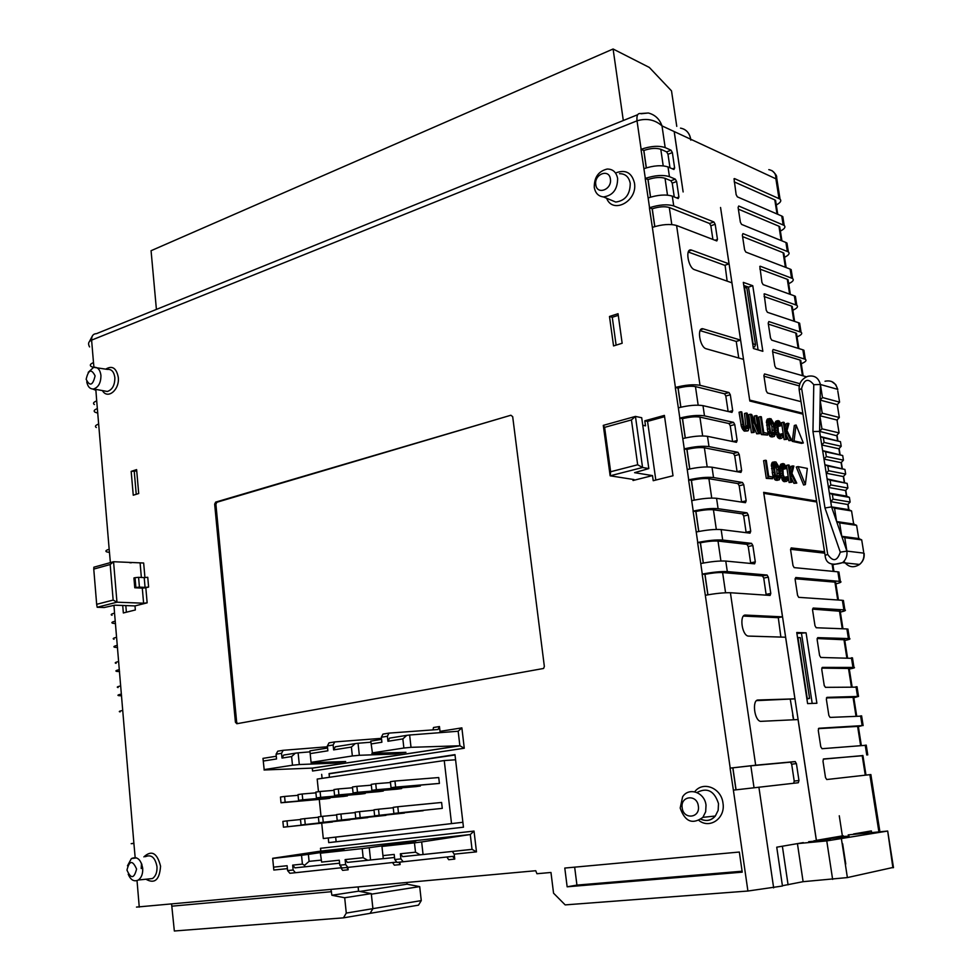 <?xml version="1.0" encoding="UTF-8"?>
<svg xmlns="http://www.w3.org/2000/svg" width="980" height="980" viewBox="0 0 980 980"><rect width="100%" height="100%" fill="white"/><g stroke="black" fill="none" stroke-linecap="round" stroke-linejoin="round"><path stroke-width="1.47" d="M782.42 885.724L803.11 881.682L847.382 877.578L893.454 867.361M892.89 867.778L887.684 831.04L848.202 834.899M706.017 805.156L705.673 811.746L702.893 817.345C692.554 824.829 684.995 821.73 680.194 808.047L682.607 796.85C688.744 786.769 704.681 792.269 706.017 805.156M617.633 178.507C617.535 189.471 612.806 195.608 603.447 196.919C598.388 196.319 595.338 193.146 594.272 187.413C594.162 177.331 598.449 171.218 607.147 169.05C612.855 169.013 616.359 172.161 617.633 178.507M88.212 372.351L93.639 367.329C97.669 366.912 100.107 369.595 100.94 375.377C100.94 382.788 98.478 387.321 93.578 388.974C90.013 389.158 87.735 386.769 86.742 381.784M127.486 865.806L131.381 858.578C137.151 856.116 140.924 859.35 142.7 868.317C142.958 873.78 141.5 877.676 138.315 880.016C134.089 882 130.72 880.089 128.221 874.258M682.19 807.851C683.428 819.954 700.406 818.153 698.336 806.05C697.001 793.874 680.096 795.87 682.19 807.851M126.971 870.105C130.94 879.134 134.138 878.778 136.575 869.027C132.57 860.011 129.372 860.367 126.971 870.105M86.154 379.297C89.842 386.659 92.818 385.52 95.097 375.879C91.397 368.529 88.421 369.668 86.154 379.297M595.779 184.644C596.869 195.4 612.231 189.618 610.393 179.058C609.229 168.266 593.941 174.195 595.779 184.644M816.352 840.375L849.06 836.21L838.255 836.602L816.352 840.362L798.063 719.565L760.505 721.366C754.183 720.263 751.917 699.598 758.153 700.002L757.577 700.088M136.502 907.088L535.729 870.73L536.93 873.731L550.968 872.47L553.553 893.184L565.178 904.895L747.912 891.028L782.457 886.018L776.736 847.186L797.426 843.621L782.371 846.218L788.079 884.842M808.672 841.685L830.526 839.848L813.976 840.779M866.773 832.731L866.614 831.726L871.367 830.918L871.575 832.265M816.401 840.362L763.849 493.357L816.732 501.981M778.292 617.608L780.876 637.086M790.309 699.548L793.727 719.798M321.722 823.2L323.302 838.537L462.879 822.281L335.662 837.128L336.152 841.759L463.454 827.194L328.729 842.629L328.239 837.973M336.14 841.747L328.729 842.629M329.084 773.82L454.977 754.637L463.454 827.206M455.026 754.98L329.06 773.588L329.439 777.287M806.075 632.823L796.752 632.517L807.606 703.591L816.891 703.26L806.075 632.823L796.899 633.472M752.775 285.731L743.318 282.375L753.412 348.5L762.844 351.305L752.775 285.731L748.463 287.103L743.783 285.45M765.405 460.257L763.604 460.698L766.299 478.375L772.571 478.742L772.289 476.942L768.7 476.292L766.287 460.429L765.405 460.257L768.1 477.946L772.571 478.742M779.223 479.869L775.107 479.882L772.755 475.423L771.444 464.238L772.412 462.242L775.878 461.923L778.855 466.713L780.178 477.848L779.223 479.869L777.557 479.771L774.751 475.668L773.122 465.623L774.2 461.813M786.095 434.851L788.925 440.632L791.791 440.424L786.989 430.6L788.937 423.544L787.798 423.274L785.568 431.384L784.184 422.429L783.302 422.221L785.923 439.138L786.793 439.334L785.997 434.201L786.634 431.898L790.689 440.192L791.791 440.424M783.302 422.221L781.538 422.674L784.159 439.591L786.793 439.334M787.798 423.274L786.046 423.728L784.98 427.586M774.261 436.468L770.158 436.418L767.818 431.935L766.532 420.886L767.487 418.975L770.942 418.693L773.918 423.532L775.217 434.532L774.261 436.468L772.595 436.308L769.802 432.156L768.185 422.209L769.263 418.509M760.492 416.61L758.704 417.076L761.362 434.569L767.622 435.083L767.34 433.295L763.763 432.511L761.362 416.806L760.492 416.61L763.151 434.103L767.622 435.083M781.575 438.268L779.798 438.709L777.728 437.46L775.376 430.526L775.339 422.135L776.43 421.033L779.406 421.069L781.55 425.614L780.791 425.773L779.357 422.613L777.851 423.091L778.304 431.923L780.729 436.431L782.052 435.794L782.187 433.724L783.045 434.385L782.812 437.166L781.575 438.268L780.007 437.546L777.544 432.119L776.564 423.409L778.194 420.579M781.55 425.614L779.027 426.227L777.777 423.287M780.313 436.174L780.423 434.177L782.187 433.724M674.363 132.521L683.134 191.945L674.314 132.545M756.045 415.532L758.324 430.538L751.721 414.516L750.509 414.234L753.228 432.204L754.171 432.413L751.893 417.333L758.508 433.356L759.708 433.626L756.989 415.753L754.269 416.01L755.384 423.409M753.044 424.928L756.707 433.822L759.708 433.626M750.509 414.234L748.708 414.712L751.427 432.67L754.171 432.413M746.282 413.021L744.494 413.511L746.135 428.848L747.936 428.395L745.939 428.811L744.053 425.908L741.799 411.968L740.856 411.747L743.257 426.349L746.074 430.649L748.242 430.685L749.186 427.66L747.213 413.241L746.282 413.021L747.936 428.395M740.856 411.747L739.055 412.237L741.456 426.815L744.273 431.114L747.52 430.967M786.536 481.364L784.086 481.67L782.677 480.604L780.313 473.659L780.276 465.12L781.354 463.957L784.355 463.969L786.499 468.501L785.74 468.685L784.306 465.537L782.8 466.088L783.265 475.067L785.691 479.538L787.026 478.828L787.148 476.721L788.018 477.358L787.785 480.2L786.536 481.364L784.968 480.715L782.505 475.288L781.513 466.48L783.13 463.528M785.74 468.685L783.963 469.114L782.751 466.235M787.026 478.828L785.237 479.257L785.372 477.15L787.148 476.721M792.747 465.843L790.529 474.185L789.133 465.145L788.251 464.973L790.897 482.074L791.767 482.221L790.97 477.04L791.607 474.663L795.662 482.92L796.764 483.116L791.95 473.34L793.886 466.064L790.983 466.272L789.917 470.253M791.044 477.566L793.898 483.336L796.764 483.116M788.251 464.973L786.475 465.402L789.108 482.491L791.767 482.221M803.343 442.96L801.603 443.389L792.293 441.368L794.327 425.467L796.079 425.014L803.343 442.96L794.045 440.927L796.079 425.014M805.364 484.598L803.6 485.002L796.274 467.031L798.039 466.603L807.324 468.416L805.364 484.598L798.039 466.603M802.963 414.148L749.823 401.016L743.514 359.366L706.237 348.782C699.61 347.324 696.547 326.426 703.297 328.888L700.663 329.721M802.828 413.217L749.676 400.073L720.557 207.49L729.047 263.865L691.488 250.084C684.873 247.609 688.046 267.883 694.575 269.708L731.913 282.816L740.598 340.109L703.322 328.9M799.913 383.707L764.535 373.956L763.886 375.597L766.213 390.824L767.438 392.968L801.015 401.653M801.26 363.727C805.585 361.951 806.944 360.469 805.315 359.28L773.159 349.468L772.534 351.06L774.849 366.018L776.05 368.162L806.479 376.81M768.835 321.562L768.21 323.13L770.513 338.002L771.726 340.146L802.853 349.799L803.894 350.24L804.2 352.188M768.847 321.562L801.052 332.208C802.681 333.482 801.346 335.038 797.046 336.899M764.094 293.951L766.213 310.146L767.414 312.302L798.59 322.738L799.631 323.216L799.95 325.287M764.535 293.816L796.801 305.295C798.443 306.642 797.12 308.284 792.845 310.219M759.819 266.376L761.926 282.448L763.126 284.617L794.339 295.838L795.393 296.352L795.736 298.533M760.26 266.242L792.575 278.528C794.217 279.962 792.918 281.677 788.667 283.686M784.514 257.299C788.741 255.217 790.027 253.416 788.373 251.909L742.95 233.595L742.35 235.078L744.616 249.876L745.841 252.093L790.125 269.084L791.166 269.635L791.534 271.925M780.386 231.06C784.588 228.904 785.862 227.029 784.196 225.437L738.712 206.008L738.111 207.466L740.365 222.178L741.591 224.408L785.923 242.489L786.977 243.065L787.357 245.478M734.032 178.752L736.139 194.64L737.364 196.87L781.758 216.029L782.8 216.641L783.204 219.165M734.498 178.581L780.043 199.112C781.709 200.778 780.46 202.738 776.283 204.955M680.5 128.123C686.086 129.201 689.479 132.9 690.68 139.221L690.814 140.165L690.729 139.246C689.895 134.395 687.568 131.001 683.734 129.09M669.977 167.788L667.992 154.264L666.657 151.876L671.018 150.197L665.175 147.588L662.002 125.893C654.922 119.658 646.604 117.968 637.024 120.822C636.51 115.542 637.698 113.117 640.565 113.545L648.331 112.994C655.032 114.746 659.577 119.033 662.002 125.893L690.68 139.221M671.018 150.197L672.366 152.598L674.632 167.996L673.934 169.491L668.017 166.943C661.561 164.91 653.525 165.485 643.921 168.683L640.994 149.34L643.848 150.479C650.598 148.188 656.245 147.784 660.789 149.279L663.215 165.853M674.252 196.943L672.231 183.138L670.896 180.761L675.281 179.132L669.438 176.657L668.017 166.943M675.281 179.132L676.617 181.508L678.907 197.017L678.197 198.548L672.292 196.135C665.837 194.224 657.788 194.824 648.135 197.936L645.195 178.458L648.05 179.536C654.824 177.319 660.483 176.902 665.028 178.299L667.49 195.118M712.901 239.451L710.843 225.768L709.569 223.489L713.906 221.982L673.726 205.91L672.292 196.135M713.906 221.982L715.18 224.261L717.47 239.414L716.797 240.945L676.592 225.51C670.136 223.722 662.064 224.334 652.361 227.36L649.409 207.772L652.264 208.789C659.062 206.621 664.746 206.192 669.303 207.503L671.79 224.567M728.128 411.49L725.812 396.018L724.539 393.801L729.01 392.539L700.014 385.299L676.592 225.51M695.457 386.586L724.514 393.788L729.022 392.551L730.308 394.781L732.685 410.632L731.974 412.384L702.991 405.647C696.535 404.63 688.315 405.365 678.344 407.839L675.281 387.492L678.123 388.105C685.118 386.328 690.9 385.814 695.457 386.586L698.164 405.169M732.599 441.515L730.247 425.749L728.936 423.532L733.493 422.343L704.485 415.863L702.991 405.647M728.973 423.544L733.493 422.343L734.755 424.548L737.144 440.51L736.433 442.299L707.486 436.333C701.031 435.463 692.787 436.21 682.778 438.587L679.691 418.105L682.533 418.656C689.565 416.941 695.347 416.414 699.904 417.1L702.66 435.941M737.94 452.319L739.239 454.512L734.706 455.651L733.395 453.458L737.94 452.319L708.993 446.611L707.486 436.333M734.706 455.651L737.095 471.686L741.639 470.572L739.239 454.512M741.639 470.572L740.941 472.397L712.019 467.215C705.551 466.48 697.295 467.252 687.225 469.53L684.126 448.913L686.968 449.391C694.024 447.75 699.83 447.211 704.387 447.799L707.18 466.897M741.627 502.103L739.189 485.749L737.879 483.569L742.436 482.479L713.526 477.554L712.019 467.215M742.436 482.479L743.747 484.659L746.16 500.817L745.462 502.691L716.564 498.305C710.108 497.693 701.827 498.489 691.708 500.67L688.585 479.918L691.427 480.335C698.52 478.755 704.351 478.203 708.908 478.693L711.737 498.06M746.16 532.679L743.71 516.031L742.399 513.863L746.981 512.822L718.095 508.706L716.564 498.305M746.981 512.822L748.279 514.99L750.717 531.246L750.019 533.157L721.145 529.58C714.689 529.114 706.384 529.923 696.229 532.005L693.081 511.119L695.923 511.462C703.04 509.955 708.883 509.392 713.44 509.784L716.319 529.421M750.729 563.451L748.242 546.497L746.932 544.353L751.538 543.361L722.689 540.054L721.145 529.58M751.538 543.361L752.848 545.517L755.298 561.871L754.6 563.831L725.764 561.062C719.308 560.732 710.978 561.565 700.761 563.549L697.601 542.528L700.443 542.798C707.597 541.352 713.452 540.776 718.009 541.07L720.925 560.989M766.213 595.154L763.739 578.077L762.44 575.958L767.046 575.04L727.307 571.597L725.764 561.062M767.046 575.04L768.332 577.159L770.782 593.451L770.109 595.423L730.406 592.741C723.951 592.569 715.596 593.415 705.331 595.289L702.145 574.133L704.988 574.329C712.178 572.957 718.058 572.369 722.615 572.565L725.567 592.753M793.678 783.265L794.217 781.072L791.681 764.192L790.382 762.17L795.123 761.583L755.678 765.209L730.406 592.741M795.123 761.583L796.409 763.604L798.957 780.509L798.308 782.738L733.383 790.137L730.076 768.124L750.839 765.821L754.037 787.749M803.11 881.682L797.426 843.621L803.318 842.616M816.585 501.037L763.653 492.352L782.505 616.849L745.596 615.085C739.251 614.203 741.676 634.881 748.083 636.081L785.592 637.221L794.927 698.85L758.153 700.002M838.255 836.602L843.253 835.744M862.939 755.69L823.58 758.961L822.98 761.105L825.503 777.581L826.74 779.529L870.865 774.555L879.856 831.481M858.37 726.633L862.143 725.617L818.876 728.263L818.263 730.357L820.774 746.736L822.012 748.708L866.247 745.266M853.825 697.76L858.529 696.413L826.973 697.356L826.373 699.389L828.86 715.449L830.072 717.421L861.641 716.123M824.205 685.375L825.417 687.348L857.071 687.152M824.278 685.816L821.816 669.842M821.742 669.401L822.342 667.405L853.96 667.417C855.467 667.625 853.923 668.164 849.305 669.034M844.809 640.491C849.403 639.524 850.934 638.886 849.403 638.592L817.736 637.637L817.136 639.597L819.586 655.473L820.799 657.47L852.527 658.352M840.35 612.096C844.907 611.042 846.414 610.332 844.883 609.94L813.155 608.053L812.555 609.964L814.992 625.742L816.205 627.751L846.892 628.939L848.006 629.723M835.903 583.872C840.436 582.733 841.93 581.924 840.387 581.446L795.76 577.526L795.123 579.425L797.561 595.301L798.7 597.347L842.371 600.299L843.511 601.255M824.535 551.74L791.215 547.918L790.591 549.78L793.004 565.57L794.155 567.616L837.876 571.83L839.039 572.945M330.921 889.522L331.901 895.267L344.691 897.754L346.283 913.078L343.453 917.856L174.342 931L171.598 904.148M725.077 265.176L727.136 281.138M736.237 341.408L738.749 358.019M688.254 252.019L724.698 265.298L729.047 263.865M700.088 330.64L736.188 341.42L740.598 340.109M792.649 715.057L793.543 719.798M782.505 616.849L777.899 617.682L743.465 616.077M756.572 700.627L794.927 698.85M574.66 867.153L576.938 885.099L742.093 871.22M564.786 868.06L567.151 886.802L742.228 872.163L739.337 852.037L564.786 868.06M576.938 885.099L567.151 886.802M147.147 602.847L143.607 603.202L142.296 588.123L145.824 587.779L147.147 602.847L134.995 605.91L114.807 605.187L104.235 607.514L97.179 607.269L96.665 604.317L113.153 600.066L110.177 564.529L113.558 561.724L116.963 602.198L113.153 600.066M642.758 425.283L645.514 425.847L644.816 420.8L664.403 415.398L673.003 475.766L653.219 480.702L652.496 475.594L634.587 472.679L648.821 468.563L641.704 417.725L635.444 416.414L642.562 467.509L637.674 464.777L631.439 419.918L635.444 416.414L603.288 425.369L604.611 427.366L610.65 471.748L637.674 464.777M331.901 895.267L358.558 891.188L371.285 893.613L344.691 897.754M358.116 887.035L358.558 891.188M139.429 587.13L135.877 587.473L135.032 577.673L138.584 577.33L139.429 587.13L145.065 587.4L144.207 577.624L147.747 577.281L148.605 587.057L145.065 587.4M423.066 854.523L420.187 854.817L415.508 852.183L414.466 842.861L421.657 841.942L423.066 854.523L472.029 849.354L470.29 834.531L320.95 851.081L320.472 848.3L474.026 831.077L470.29 834.531L421.657 841.942M402.854 738.908L406.786 735.355L409.628 735.012L411.012 747.323L403.87 748.022L402.854 738.908L387.945 741.272L389.55 738.111L406.786 735.355M370.562 859.975L367.733 860.281L363.176 857.696L362.208 848.607L369.24 847.7L370.562 859.975L383.278 858.639L381.943 846.304L383.278 858.652M321.587 865.058L304.67 866.835L304.56 865.316L302.416 864.103L301.534 855.27L308.394 854.389L309.092 861.346L321.085 860.122M309.092 861.346L304.56 865.316M272.673 858.308L273.824 870.044L272.673 858.308L320.95 851.081M264.171 769.594L262.983 758.373L264.171 769.594L292.481 765.221L291.611 756.56L295.397 753.179L298.116 752.848L299.304 764.547L292.481 765.221M309.913 750.962L311.113 762.722L309.913 750.962M351.391 747.066L355.262 743.6L358.043 743.257L359.341 755.286L352.347 755.972L351.391 747.066L333.629 749.884L335.283 746.797L355.262 743.6M372.412 752.885L370.771 741.113L372.412 752.885L403.87 748.022M321.636 862.082L320.362 853.066L321.636 862.082L339.276 860.22L339.803 865.193L345.646 864.593L347.925 867.386L342.081 867.974L339.803 865.193M273.69 867.129L287.103 865.72L287.593 870.583L293.143 870.007L295.421 872.715L289.872 873.278L287.593 870.583M287.397 868.635L273.886 870.032M304.67 866.835L294.943 867.851L292.665 865.132L302.416 864.103M339.595 863.196L321.734 865.058M367.733 860.281L347.41 862.388L345.119 859.595L363.176 857.696M383.548 855.552L394.193 854.425L394.756 859.534L400.918 858.897L403.197 861.763L397.047 862.388L394.756 859.534M394.536 857.488L383.523 858.639M420.187 854.817L402.633 856.643L400.355 853.776L415.508 852.183M381.355 737.23L382.96 734.094L388.999 733.114L387.394 736.262L381.355 737.23L381.894 742.228L371.432 743.894M370.771 741.113L381.588 739.386M262.983 758.373L276.274 756.242M276.078 754.196L277.757 751.182L283.22 750.3L281.529 753.314L276.078 754.196L276.544 758.949L263.338 761.043M291.611 756.56L282.007 758.079L283.698 755.053L295.397 753.179M310.035 750.839L327.602 748.034M327.381 745.927L329.023 742.852L334.768 741.921L333.127 744.996L327.381 745.927L327.884 750.803L310.513 753.559M433.013 729.88L433.491 727.503L439.457 726.548L438.023 729.512L388.999 733.114M264.061 769.986L312.461 768.1L312.559 771.015L312.265 768.1M464.263 748.242L459.877 745.768L458.162 731.239L461.874 727.87L464.263 748.242L312.559 771.015M439.971 732.648L440.008 731.362L461.874 727.87M346.957 867.484L348.133 869.799L347.888 867.386L396.79 862.069M348.133 869.799L342.632 870.363L340.82 867.79M398.934 862.204L400.134 864.581L399.865 862.106M400.134 864.581L394.352 865.169L392.539 862.535L396.814 862.106M403.197 861.763L452.65 856.373L454.769 859.092L454.193 854.156L452.331 851.436M454.769 859.092L448.693 859.705L446.892 857.01L452.981 856.385M474.026 831.077L476.476 851.865L472.029 849.354M320.362 853.066L344.262 849.023L308.394 854.389M311.113 762.722L345.671 761.509L335.258 763.089L335.135 761.877M298.116 752.848L309.999 751.856M335.258 763.089L299.304 764.547M369.24 847.7L415.875 841.11L381.943 846.304M359.341 755.286L394.928 754.012L405.941 752.334L371.861 753.363M394.928 754.012L394.781 752.664M370.648 742.24L358.043 743.257M283.22 750.3L327.467 746.772M281.529 753.314L282.007 758.079M409.628 735.012L458.162 731.239M411.012 747.323L459.877 745.768L312.461 768.1M387.394 736.262L387.945 741.272M439.457 726.548L440.008 731.362M334.768 741.921L381.477 738.344M333.127 744.996L333.629 749.884M295.421 872.715L340.856 867.802M400.918 858.897L400.355 853.776M345.646 864.593L345.119 859.595M293.143 870.007L292.665 865.132M322.089 778.365L321.673 774.347M794.045 440.927L792.293 441.368M768.1 477.946L766.299 478.375M774.396 464.153L776.822 469.726L777.226 477.971M777.973 466.566L779.406 475.484L778.671 478.142L776.932 477.824L775.315 474.737L774.09 464.973L774.751 463.54L776.491 463.871L777.973 466.566L776.185 466.995M778.61 469.298L776.822 469.726M778.096 466.958L776.307 467.399M779.21 473.193L777.422 473.634M779.406 475.484L777.618 475.913M779.406 475.863L777.618 476.292M779.321 476.684L777.532 477.113M778.916 477.811L777.716 478.093M776.074 463.663L774.42 464.067M776.491 463.871L774.702 464.312M776.858 464.312L775.07 464.753M777.63 465.659L775.842 466.088M773.759 462.364L771.971 462.805M773.232 463.797L771.444 464.238M773.122 464.973L771.334 465.414M773.122 465.623L771.321 466.051M773.33 468.183L771.542 468.624M773.967 472.348L772.179 472.789M774.543 474.982L772.755 475.423M774.751 475.668L772.963 476.096M775.241 476.966L773.453 477.395M776.258 478.681L774.457 479.11M776.895 479.453L775.107 479.882M777.557 479.771L775.756 480.2M778.635 479.967L776.846 480.396M795.662 482.92L793.898 483.336M790.897 482.074L789.108 482.491M784.037 479.441L782.248 479.869M783.743 478.791L781.954 479.22M784.466 480.176L782.677 480.604M784.968 480.715L783.179 481.131M785.862 481.254L784.086 481.67M787.173 478.24L785.384 478.669M786.658 479.441L786.009 479.6M783.988 465.353L783.118 465.561M784.306 465.537L782.922 465.88M784.698 466.015L782.922 466.455M785.041 466.492L783.265 466.921M785.372 467.154L783.584 467.583M782.726 463.663L780.95 464.104M782.334 464.177L780.558 464.606M782.052 464.679L780.276 465.12M781.746 465.537L779.97 465.966M781.513 466.48L779.725 466.909M781.501 467.68L779.725 468.109M781.746 470.878L779.958 471.307M782.101 473.23L780.313 473.659M782.505 475.288L780.717 475.716M783.192 477.432L781.403 477.86M790.689 440.192L788.925 440.632M785.923 439.138L784.159 439.591M769.423 420.91L771.897 426.521L772.314 434.544M769.08 422.429L770.194 420.187L771.554 420.641L773.036 423.336L774.445 432.168L773.71 434.752L771.983 434.373L770.488 431.666L769.08 422.429M771.138 420.408L769.447 420.849M771.554 420.641L769.778 421.106M771.922 421.094L770.145 421.547M772.693 422.429L770.917 422.895M773.036 423.336L771.26 423.801M773.159 423.74L771.383 424.205M773.661 426.067L771.897 426.521M774.261 429.914L772.485 430.379M774.445 432.168L772.681 432.621M774.445 432.548L772.669 433.001M774.372 433.356L772.595 433.809M773.967 434.434L772.926 434.704M768.822 419.036L767.058 419.501M768.308 420.42L766.532 420.886M768.185 421.584L766.409 422.037M768.185 422.209L766.409 422.674M768.394 424.732L766.617 425.198M769.031 428.86L767.254 429.326M769.606 431.482L767.818 431.935M769.802 432.156L768.026 432.609M770.292 433.442L768.516 433.907M771.297 435.181L769.52 435.635M771.934 435.965L770.158 436.418M772.595 436.308L770.819 436.762M773.673 436.553L771.897 437.007M748.157 425.406L746.356 425.884M746.074 430.649L744.273 431.114M745.327 430.049L743.526 430.514M744.42 428.995L742.62 429.461M743.783 427.733L741.983 428.211M743.257 426.349L741.456 426.815M742.754 424.401L740.954 424.879M748.12 427.721L746.319 428.187M748.206 426.839L746.417 427.305M763.151 434.103L761.362 434.569M778.782 435.61L777.005 436.063M778.23 434.25L776.454 434.704M779.063 436.259L777.299 436.713M779.492 437.007L777.728 437.46M780.007 437.546L778.23 437.999M780.901 438.121L779.125 438.562M782.199 435.218L780.435 435.671M782.052 435.794L780.386 436.223M779.039 422.417L778.108 422.649M779.357 422.613L777.912 422.993M779.749 423.103L777.985 423.556M780.092 423.58L778.328 424.034M780.411 424.242L778.659 424.695M780.791 425.773L779.027 426.227M777.789 420.702L776.025 421.167M777.397 421.18L775.633 421.645M777.115 421.67L775.339 422.135M776.797 422.49L775.033 422.956M776.564 423.409L774.8 423.875M776.552 424.597L774.788 425.051M776.785 427.746L775.021 428.199M777.152 430.073L775.376 430.526M777.544 432.119L775.78 432.572M758.508 433.356L756.707 433.822M753.228 432.204L751.427 432.67M648.821 468.563L642.562 467.509L610.148 475.815L603.288 425.369M652.496 475.594L633.043 480.494L634.011 479.563L610.148 475.815L610.65 471.748M631.439 419.918L604.611 427.366M110.177 564.529L93.762 569.086L93.872 567.2L113.558 561.724L143.656 563.01L144.942 577.637M93.762 569.086L96.665 604.317M143.607 603.202L116.963 602.198L97.179 607.269M142.296 588.123L134.775 587.767L133.929 577.967L135.032 577.673M138.584 577.33L144.207 577.624M134.775 587.767L135.877 587.473M148.605 587.057L145.824 587.779M665.175 147.588C658.719 145.469 650.708 146.032 641.128 149.291L637.024 120.822L91.606 340.134C88.457 341.444 87.784 343.711 89.572 346.932M641.092 113.754L648.331 112.994M510.874 415.238L215.649 502.115L214.657 504.124L235.421 722.211L236.817 723.73L543.606 668.458L544.353 666.449L512.687 416.672L510.874 415.238L216.886 502.25L215.894 504.247L236.658 722.174L237.503 723.608M730.076 768.124L755.678 765.209M702.145 574.133L702.28 574.109C712.509 572.161 720.851 571.328 727.307 571.597M697.601 542.528L697.736 542.504C707.915 540.446 716.221 539.637 722.689 540.054M693.081 511.119L693.215 511.095C703.346 508.939 711.639 508.142 718.095 508.706M688.585 479.918L688.72 479.882C698.801 477.64 707.07 476.868 713.526 477.554M684.126 448.913L684.261 448.877C694.293 446.537 702.538 445.778 708.993 446.611M675.281 387.492L675.416 387.443C685.351 384.907 693.546 384.197 700.014 385.299M679.691 418.105L679.826 418.068C689.81 415.618 698.03 414.883 704.485 415.863M649.409 207.772L649.544 207.723C659.209 204.636 667.27 204.036 673.726 205.91M645.195 178.458L645.318 178.409C654.946 175.249 662.982 174.661 669.438 176.657M133.978 843.413L131.185 843.682L133.88 843.229L122.721 710.439C119.315 711.137 118.458 711.627 120.148 711.884M121.581 695.812L118.788 695.653C117.098 695.335 117.955 694.82 121.349 694.085L120.663 685.927C117.269 686.674 116.424 687.213 118.102 687.556M119.548 671.631L116.755 671.398C115.064 671.018 115.91 670.43 119.291 669.659L118.617 661.537C115.236 662.333 114.391 662.933 116.081 663.35M117.514 647.56L114.734 647.266C113.043 646.812 113.876 646.163 117.257 645.342L116.571 637.27C113.202 638.102 112.369 638.764 114.06 639.254M115.505 623.611L112.712 623.243C111.022 622.716 111.855 622.018 115.224 621.149L114.538 613.113C111.193 613.995 110.36 614.717 112.051 615.269M109.527 552.438L106.734 551.887C105.044 551.152 105.852 550.27 109.172 549.266L98.649 424.034C95.391 425.259 94.619 426.423 96.322 427.525M97.816 413.131L95.035 412.2C93.333 411.061 94.105 409.861 97.351 408.599L96.702 400.894C93.455 402.18 92.684 403.393 94.399 404.556M93.345 367.402L91.213 366.508C89.499 365.246 90.258 363.935 93.492 362.6L91.606 340.134C91.544 335.932 93.174 333.764 96.493 333.653L637.674 114.709M95.893 390.297L92.745 389.023M346.283 913.078L372.89 908.656L371.285 893.613M343.453 917.856L370.085 913.348L372.89 908.656M93.97 367.377L93.492 362.6M95.82 389.379L96.702 400.894M110.385 562.606L109.172 549.266M113.974 605.371L114.538 613.113M115.224 621.149L116.571 637.27M117.257 645.342L118.617 661.537M119.291 669.659L120.663 685.927M97.351 408.599L98.649 424.034M121.349 694.085L122.721 710.439M135.215 858.064L133.88 843.229M666.657 151.876L660.789 149.279M670.896 180.761L665.028 178.299M728.936 423.532L699.904 417.1M733.395 453.458L704.387 447.799M737.879 483.569L708.908 478.693M742.399 513.863L713.44 509.784M746.932 544.353L718.009 541.07M709.569 223.489L669.303 207.503M762.44 575.958L722.615 572.565M790.382 762.17L750.839 765.821M414.466 842.861L382.555 846.365M352.347 755.972L311.42 762.293M362.208 848.607L320.717 853.164M301.534 855.27L272.844 858.419M129.715 562.716L131.283 562.814M134.995 605.91L135.35 609.964L123.345 612.966L122.708 605.469M618.049 313.71L622.153 343.257L613.554 345.928L609.487 316.479L618.049 313.71M136.612 469.616L131.173 471.38L133.256 495.219L138.707 493.528L136.612 469.616M136.735 470.939L131.173 471.38M609.487 316.479L612.267 317.275L618.27 315.34M616.114 345.132L612.267 317.275M125.82 605.579L126.383 612.206M664.587 416.684L647.56 421.376L644.816 420.8M646.261 167.874L643.762 150.516M650.487 197.151L647.952 179.573M680.782 407.215L678.025 388.129M685.216 437.987L682.435 418.68M686.87 449.416L689.687 468.955M694.183 500.119L691.329 480.359M698.703 531.491L695.825 511.487M703.26 563.059L700.345 542.822M654.738 226.601L652.166 208.814M707.842 594.823L704.889 574.354M735.968 789.831L732.795 767.867M655.816 480.053L647.56 421.376M136.232 494.3L134.272 471.735M790.542 549.29L824.756 553.173M775.842 202.186L774.8 199.896L734.192 181.864M853.764 697.344L826.434 697.907M371.334 894.152L372.939 908.644L370.085 913.348M358.178 887.023L358.619 891.2M776.76 178.25L775.878 178.801C776.074 173.73 773.71 170.679 768.81 169.638M862.914 755.568L823.261 759.145M799.288 385.887L763.984 376.234M779.97 228.401L778.941 226.221L738.369 209.144M800.942 361.694L799.986 360.027L772.657 351.869M406.921 882.551L407.092 884.193L419.697 886.606L421.265 900.596L418.497 905.153L370.146 913.336M801.518 633.619L812.2 703.432M748.463 287.103L758.079 349.897M421.265 900.596L372.939 908.644M371.396 894.164L419.697 886.606M858.321 726.376L818.41 728.642M849.219 668.483L821.755 668.127M844.699 639.793L817.112 638.531M840.215 611.263L812.518 609.107M795.086 578.739L834.923 582.145L835.744 582.904M796.703 334.731L795.736 332.967L768.369 324.111M792.489 307.928L791.497 306.054L764.106 296.511M788.288 281.272L787.295 279.3L759.855 269.071M784.123 254.763L783.106 252.681L742.571 236.596M359.856 891.433L407.092 884.193M755.482 344.593L753.106 343.882L744.457 287.214L746.834 288.046L755.482 344.593L754.661 346.932L753.093 346.467M809.59 698.397L807.251 698.471L797.953 637.576L800.293 637.637L809.59 698.397L806.908 699.022M847.798 504.504L830.721 501.662L833.086 499.163L832.339 494.41L829.362 493.124L831.542 506.893L846.892 551.115L844.76 537.653L841.747 536.305L839.627 522.891L836.638 521.556L834.519 508.204L831.542 506.893L848.619 509.637L847.798 504.504L850.138 502.042L833.086 499.163M850.138 502.042L849.391 497.375L846.451 496.101L829.362 493.124L828.467 487.428L830.832 484.929L830.085 480.188L827.12 478.914L828.467 487.428L845.556 490.502L847.896 488.04L830.832 484.929M847.896 488.04L847.149 483.385L827.12 478.914L826.226 473.242L828.578 470.719L827.831 466.002L824.878 464.741L826.226 473.242L843.327 476.55L845.667 474.075L828.578 470.719M845.667 474.075L844.919 469.432L824.878 464.741L823.984 459.093L826.336 456.57L825.589 451.854L822.649 450.616L823.984 459.093L841.11 462.634L843.437 460.159L826.336 456.57M843.437 460.159L842.69 455.529L822.649 450.616L821.755 444.981L824.107 442.446L823.359 437.754L820.419 436.541L821.755 444.981L838.892 448.767L841.208 446.28L824.107 442.446M841.208 446.28L840.473 441.662L820.419 436.541L819.598 431.384L821.951 428.836L819.868 415.74L819.598 431.384L837.092 435.843M849.072 509.845L851.559 510.935L834.519 508.204M837.557 440.461L836.749 435.39L839.064 432.891L837.006 420.016L839.321 417.505L837.263 404.642L839.578 402.131L837.765 390.849M863.601 551.691L861.702 539.882L844.76 537.653M825.013 381.245C831.555 379.958 835.72 382.641 837.508 389.293L820.407 384.491L820.138 400.11L822.477 397.549L820.407 384.491L813.768 384.699C808.206 377.876 804.164 379.101 801.628 388.386L827.683 554.349C832.963 562.079 837.165 561.356 840.277 552.169L846.892 551.115C847.455 555.795 846.01 559.641 842.567 562.655L833.147 564.639M840.277 552.169L824.989 507.983L831.542 506.893M824.989 507.983L812.959 431.543L819.598 431.384M820.138 400.11L819.868 415.74L822.208 413.18L820.138 400.11L837.263 404.642M839.064 432.891L821.951 428.836M837.006 420.016L819.868 415.74M839.321 417.505L822.208 413.18M839.578 402.131L822.477 397.549M849.391 497.375L832.339 494.41M847.149 483.385L830.085 480.188M844.919 469.432L827.831 466.002M842.69 455.529L825.589 451.854M840.473 441.662L823.359 437.754M861.702 539.882L858.737 538.547L856.618 525.366L853.666 524.055L851.559 510.935M858.737 538.547L841.747 536.305M856.618 525.366L839.627 522.891M853.666 524.055L836.638 521.556M676.764 126.359L671.508 90.871L649.336 67.449L613.1 49L623.305 120.528M613.1 49L151.067 250.709L156.408 309.411M451.523 823.567L444.246 760.554L317.189 779.076L318.488 791.717M444.246 760.554L455.577 759.782M323.302 838.537L335.662 837.128M319.272 799.411L321.036 816.536M316.43 797.928L320.693 797.353L320.08 791.497L315.829 792.085L316.43 797.928L360.983 794.057L365.209 793.494L365.136 792.808M367.77 817.32L318.966 822.747L367.794 817.614M298.582 800.378L302.759 799.803L302.183 793.996L297.993 794.584L298.582 800.378L343.282 796.458L347.435 795.895L347.373 795.245M332.428 822L283.453 827.181L332.404 821.73M371.885 790.346L376.381 789.733L375.732 783.718L371.236 784.355L371.885 790.346L415.924 786.609L420.383 785.997L420.298 785.262M349.97 819.819L301.056 824.989L349.934 819.55M334.584 795.454L338.921 794.854L338.308 788.949L333.972 789.549L334.584 795.454L378.99 791.62L383.29 791.032L383.204 790.346M404.36 812.763L355.752 818.165L404.397 813.069M439.408 783.424L438.734 777.544L394.952 781.036L390.383 781.673L391.045 787.724L439.408 783.424L395.626 787.099L394.952 781.036M353.07 792.918L357.492 792.318L356.855 786.364L352.445 786.977L353.07 792.918L397.304 789.133L401.665 788.545L401.592 787.822M398.468 812.849L397.794 806.748L441.6 802.461L442.274 808.365L393.874 813.425L442.274 808.365M281.027 802.779L285.143 802.216L284.58 796.446L280.464 797.022L281.027 802.779L325.875 798.823L329.966 798.271L329.893 797.634M385.912 815.066L337.206 820.481L385.936 815.36M423.14 810.423L374.642 815.813L423.176 810.73M391.045 787.724L395.626 787.099M397.794 806.748L393.201 807.336L393.874 813.425M379.15 815.25L378.501 809.211L393.25 807.765M378.501 809.211L373.993 809.786L374.642 815.813M376.381 789.733L420.383 785.997M375.732 783.718L390.481 782.53M360.187 817.614L359.55 811.624L374.041 810.203M359.55 811.624L355.115 812.187L355.752 818.165M357.492 792.318L401.665 788.545M356.855 786.364L371.334 785.176M338.921 794.854L383.29 791.032M338.308 788.949L352.531 787.785M341.555 819.942L340.93 814L355.164 812.592M340.93 814L336.581 814.552L337.206 820.481M320.693 797.353L365.209 793.494M320.08 791.497L334.058 790.333M323.253 822.22L322.641 816.328L336.618 814.944M322.641 816.328L318.365 816.879L318.966 822.747M302.759 799.803L347.435 795.895M302.183 793.996L315.903 792.845M305.258 824.462L304.67 818.619L318.402 817.259M304.67 818.619L300.468 819.158L301.056 824.989M285.143 802.216L329.966 798.271M284.58 796.446L298.067 795.319M287.581 826.667L287.005 820.873L300.505 819.525M287.005 820.873L282.877 821.399L283.453 827.181M832.633 879.391L826.765 840.901L797.426 843.621M826.765 840.901L887.084 831.15M700.945 819.28C706.482 821.558 711.272 820.468 715.327 816.022L718.156 810.325L718.499 803.612C714.383 790.872 707.205 787.173 696.964 792.514M609.976 199.65L615.722 202.052C625.313 200.741 630.152 194.493 630.238 183.334C628.927 176.878 625.35 173.668 619.495 173.693M104.211 390.91L107.31 391.486C112.345 389.795 114.868 385.177 114.868 377.619C113.999 371.726 111.499 368.982 107.359 369.399L93.639 367.329M141.5 863.319L141.206 868.488M147.539 879.06L152.5 878.545C155.759 876.157 157.253 872.176 156.984 866.602C155.159 857.476 151.288 854.168 145.358 856.692M694.71 791.791C702.844 780.656 721.341 787.859 722.971 803.098C725.666 818.055 710.01 829.264 698.985 820.53M616.591 172.603C625.951 169.479 631.904 172.946 634.464 183.015C637.796 201.145 612.733 214.583 606.632 198.242M105.705 369.154C112.222 365.246 116.412 367.966 118.286 377.325C119.781 389.807 107.592 399.877 102.435 390.591M143.888 856.888C151.618 849.807 157.18 852.906 160.561 866.185C159.581 879.856 154.705 884.205 145.947 879.232M804.286 358.839L802.853 349.799M800.011 331.742L798.59 322.738M795.76 304.792L794.339 295.838M791.534 277.989L790.125 269.084M787.32 251.333L785.923 242.489M783.143 224.837L781.758 216.029M778.99 198.475L775.878 178.801L690.729 139.246M773.649 887.88L758.9 787.185M866.614 831.726L853.531 833.98M878.852 831.579L869.873 774.666M866.773 754.992L865.23 745.18M862.143 725.617L860.599 715.865M857.537 696.413L856.005 686.723M852.955 667.392L851.436 657.752M848.398 638.519L846.892 628.939M843.878 609.83L842.371 600.299M839.37 581.299L837.876 571.83M794.217 781.072L798.957 780.509M796.409 763.604L791.681 764.192M672.366 152.598L667.992 154.264M676.617 181.508L672.231 183.138M715.18 224.261L710.843 225.768M672.39 168.842L674.632 167.996M676.543 197.874L678.907 197.017M714.996 240.247L717.47 239.414M728.863 411.661L732.685 410.632M732.967 441.588L737.144 440.51M741.591 501.883L746.16 500.817M746.123 532.263L750.717 531.246M750.68 562.826L755.298 561.871M766.176 594.333L770.782 593.451M730.308 394.781L725.812 396.018M734.755 424.548L730.247 425.749M743.747 484.659L739.189 485.749M748.279 514.99L743.71 516.031M752.848 545.517L748.242 546.497M768.332 577.159L763.739 578.077M476.476 851.865L454.193 854.156M320.766 851.106L320.472 848.3M141.365 577.477L140.14 563.353M633.043 480.494L632.896 479.392M236.658 722.174L235.421 722.211M215.894 504.247L214.657 504.124M747.912 891.028L733.383 790.137M730.21 768.112L705.331 595.289M702.28 574.109L700.761 563.549M697.736 542.504L696.229 532.005M693.215 511.095L691.708 500.67M688.72 479.882L687.225 469.53M684.261 448.877L682.778 438.587M675.416 387.443L652.361 227.36M679.826 418.068L678.344 407.839M649.544 207.723L648.135 197.936M645.318 178.409L643.921 168.683M139.258 907.125L137.029 880.628M331.534 891.69L172.174 906.145M691.684 250.145L688.683 251.174M745.596 615.085L744.494 615.281M646.359 167.85L643.848 150.479M650.585 197.115L648.05 179.536M680.88 407.19L678.123 388.105M685.314 437.962L682.533 418.656M689.785 468.93L686.968 449.391M694.281 500.106L691.427 480.335M698.801 531.466L695.923 511.462M703.358 563.035L700.443 542.798M654.824 226.576L652.264 208.789M707.94 594.811L704.988 574.329M736.066 789.819L732.893 767.855M785.397 267.271L783.106 252.681M789.623 294.147L787.295 279.3M793.874 321.158L791.497 306.054M798.149 348.341L795.736 332.967M833.233 571.377L832.118 564.321M837.729 599.993L834.923 582.145M842.261 628.768L839.407 610.626M846.806 657.702L843.915 639.279M851.387 686.821L848.447 668.091M855.993 716.098L853.004 697.086M860.624 745.56L857.586 726.229M802.448 375.659L799.986 360.027M777.018 213.983L774.8 199.896M781.195 240.553L778.941 226.221M865.279 775.18L862.192 755.556M846.451 496.101L845.556 490.502M844.221 482.123L843.327 476.55M841.992 468.195L841.11 462.634M839.774 454.304L838.892 448.767M799.117 389.477C798.872 383.192 801.75 378.807 807.777 376.332C814.392 375.009 818.594 377.729 820.407 384.491M843.952 561.344C848.202 567.249 853.409 568.29 859.558 564.456C862.964 561.491 864.397 557.718 863.833 553.124L846.892 551.115M812.959 431.543L813.768 384.699M864.115 553.173C864.617 557.767 863.098 561.528 859.558 564.456L842.567 562.655C831.604 566.097 825.785 563.696 825.111 555.44L827.683 554.349M825.062 555.121L799.19 390.04L801.628 388.386M845.764 864.017L842.641 843.731M842.298 835.45L839.272 815.777M847.382 877.578L841.465 839.137M702.893 817.345L715.327 816.022C711.419 820.554 706.666 821.608 701.043 819.194M603.447 196.919L610.099 199.7M93.578 388.974L104.456 390.959M138.315 880.016L147.87 879.023M141.88 868.415L141.892 864.372M790.554 762.183L795.282 761.595M737.977 452.319L733.444 453.471M737.94 483.581L742.497 482.491M742.473 513.875L747.042 512.834M747.017 544.365L751.623 543.373M762.538 575.971L767.144 575.052M312.681 768.112L460.135 745.78M452.405 851.448L472.397 849.366M92.304 336.067L89.413 341.604M131.381 858.578L136.588 857.88M703.297 328.888L700.676 329.697M691.488 250.084L688.805 250.99M780.043 199.112L776.773 178.421C775.952 177.87 778.904 176.669 771.995 170.643M858.529 696.413L857.01 686.735M863.135 725.58L861.604 715.829M853.96 667.417L852.441 657.801M849.403 638.592L847.896 629.025M844.883 609.94L843.388 600.422M805.315 359.28L803.894 350.24M801.052 332.208L799.631 323.216M796.801 305.295L795.393 296.352M792.575 278.528L791.166 269.635M784.196 225.437L782.8 216.641M788.373 251.909L786.977 243.065M840.387 581.446L838.892 571.989M867.766 754.906L866.222 745.106M783.853 253.085L786.132 267.552M788.043 279.68L790.358 294.404M792.244 306.421L794.609 321.403M796.471 333.298L798.872 348.562M832.865 564.566L833.943 571.45M835.646 582.255L838.451 600.042M840.13 610.712L842.971 628.793M844.625 639.327L847.516 657.715M849.158 668.115L852.098 686.796M853.715 697.074L856.704 716.062M858.296 726.205L861.334 745.498M800.734 360.346L803.171 375.867M775.56 200.349L777.753 214.302M779.688 226.65L781.93 240.847M862.914 755.494L865.989 775.107M837.03 435.083L837.851 440.584M839.125 448.522L840.068 454.426M841.342 462.389L842.286 468.318M843.56 476.305L844.515 482.258M845.789 490.257L846.745 496.223M848.031 504.259L848.937 509.784M837.533 404.336L837.508 406.198M837.288 419.71L837.251 421.572M853.433 522.646L853.984 524.202M858.505 537.138L859.056 538.694M837.79 389.403L835.72 384.577L831.64 381.514M893.491 867.631L887.684 831.04M867.386 832.669L867.214 831.628"/></g></svg>
